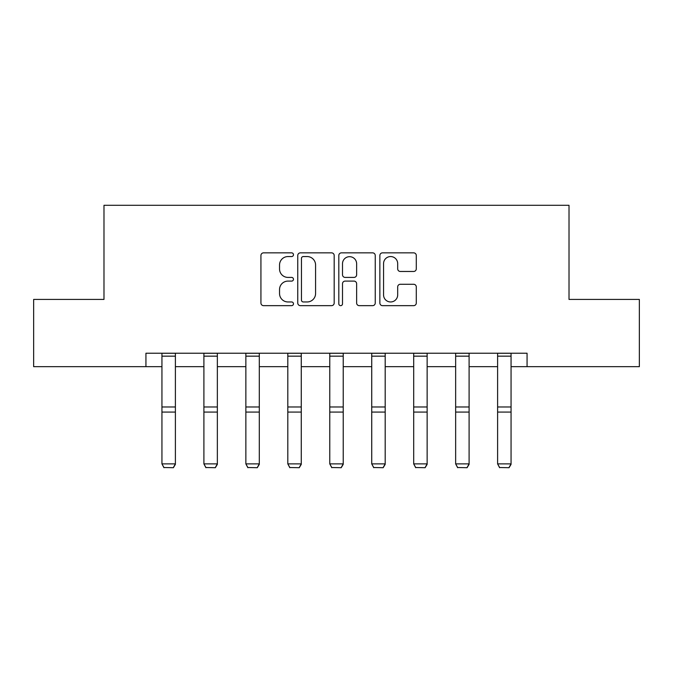 <?xml version="1.0" encoding="UTF-8"?>
<svg xmlns="http://www.w3.org/2000/svg" width="673" height="673" viewBox="0 0 673 673"><rect width="100%" height="100%" fill="white"/><g stroke="black" fill="none" stroke-linecap="round" stroke-linejoin="round"><path stroke-width="1.01" d="M293.47 254.705A1.851 1.851 0 0 0 291.619 252.855L263.572 252.855A2.642 2.642 0 0 0 260.931 255.496L260.931 303.018A2.642 2.642 0 0 0 263.572 305.66L291.619 305.66A1.851 1.851 0 0 0 293.47 303.809A1.851 1.851 0 0 0 291.619 301.958L287.994 301.958A8.446 8.446 0 0 1 279.539 293.512L279.539 289.55A8.446 8.446 0 0 1 287.994 281.104L291.619 281.104A1.851 1.851 0 0 0 293.47 279.261A1.851 1.851 0 0 0 291.619 277.411L287.994 277.411A8.446 8.446 0 0 1 279.539 268.964L279.539 265.002A8.446 8.446 0 0 1 287.994 256.556L291.619 256.556A1.851 1.851 0 0 0 293.47 254.705M413.651 271.471A2.642 2.642 0 0 0 416.293 268.83L416.293 255.496A2.642 2.642 0 0 0 413.651 252.855L382.5 252.855A2.642 2.642 0 0 0 379.866 255.496L379.866 303.018A2.642 2.642 0 0 0 382.5 305.66L413.651 305.66A2.642 2.642 0 0 0 416.293 303.018L416.293 286.917A2.642 2.642 0 0 0 413.651 284.275L400.326 284.275A2.642 2.642 0 0 0 397.684 286.917L397.684 294.9A7.058 7.058 0 0 1 390.618 301.958A7.058 7.058 0 0 1 383.56 294.9L383.56 263.614A7.058 7.058 0 0 1 390.618 256.556A7.058 7.058 0 0 1 397.684 263.614L397.684 268.83A2.642 2.642 0 0 0 400.326 271.471L413.651 271.471M145.94 366.667L33.65 366.667L33.65 299.426L103.987 299.426L103.987 205.29L569.013 205.29L569.013 299.426L639.35 299.426L639.35 366.667L527.06 366.667L527.06 353.224L145.94 353.224L145.94 366.667L161.941 366.667M334.187 255.496A2.642 2.642 0 0 0 331.553 252.855L300.394 252.855A2.642 2.642 0 0 0 297.76 255.496L297.76 303.018A2.642 2.642 0 0 0 300.394 305.66L331.553 305.66A2.642 2.642 0 0 0 334.187 303.018L334.187 255.496M341.447 252.855L372.606 252.855A2.642 2.642 0 0 1 375.24 255.496L375.24 303.018A2.642 2.642 0 0 1 372.606 305.66L359.273 305.66A2.642 2.642 0 0 1 356.631 303.018L356.631 283.745A2.642 2.642 0 0 0 353.99 281.104L345.148 281.104A2.642 2.642 0 0 0 342.507 283.745L342.507 303.809A1.851 1.851 0 0 1 340.656 305.66A1.851 1.851 0 0 1 338.813 303.809L338.813 255.496A2.642 2.642 0 0 1 341.447 252.855M175.392 366.667L203.902 366.667M217.354 366.667L245.864 366.667M259.307 366.667L287.817 366.667M301.268 366.667L329.778 366.667M343.222 366.667L371.732 366.667M385.183 366.667L413.693 366.667M427.136 366.667L455.646 366.667M469.098 366.667L497.608 366.667M511.059 366.667L527.06 366.667M303.304 256.556A1.851 1.851 0 0 0 301.454 258.398L301.454 300.116A1.851 1.851 0 0 0 303.304 301.958L307.132 301.958A8.446 8.446 0 0 0 315.578 293.512L315.578 265.002A8.446 8.446 0 0 0 307.132 256.556L303.304 256.556M356.631 263.749A7.058 7.058 0 0 0 349.565 256.682A7.058 7.058 0 0 0 342.507 263.749L342.507 274.769A2.642 2.642 0 0 0 345.148 277.411L353.99 277.411A2.642 2.642 0 0 0 356.631 274.769L356.631 263.749M175.392 353.224L175.392 464.362L173.373 467.71L163.96 467.516L173.373 467.71M163.96 467.71L161.941 463.882L175.392 463.882L173.373 467.516M161.941 353.224L161.941 463.882L163.96 467.516M217.354 353.224L217.354 464.362L215.335 467.71L205.921 467.516L215.335 467.71M205.921 467.71L203.902 463.882L217.354 463.882L215.335 467.516M203.902 353.224L203.902 463.882L205.921 467.516M259.307 353.224L259.307 464.362L257.288 467.71L247.874 467.516L257.288 467.71M247.874 467.71L245.864 463.882L259.307 463.882L257.288 467.516M245.864 353.224L245.864 463.882L247.874 467.516M301.268 353.224L301.268 464.362L299.249 467.71L289.836 467.516L299.249 467.71M289.836 467.71L287.817 463.882L301.268 463.882L299.249 467.516M287.817 353.224L287.817 463.882L289.836 467.516M343.222 353.224L343.222 464.362L341.211 467.71L331.789 467.516L341.211 467.71M331.789 467.71L329.778 463.882L343.222 463.882L341.211 467.516M329.778 353.224L329.778 463.882L331.789 467.516M385.183 353.224L385.183 464.362L383.164 467.71L373.751 467.516L383.164 467.71M373.751 467.71L371.732 463.882L385.183 463.882L383.164 467.516M371.732 353.224L371.732 463.882L373.751 467.516M427.136 353.224L427.136 464.362L425.126 467.71L415.712 467.516L425.126 467.71M415.712 467.71L413.693 463.882L427.136 463.882L425.126 467.516M413.693 353.224L413.693 463.882L415.712 467.516M469.098 353.224L469.098 464.362L467.079 467.71L457.665 467.516L467.079 467.71M457.665 467.71L455.646 463.882L469.098 463.882L467.079 467.516M455.646 353.224L455.646 463.882L457.665 467.516M511.059 353.224L511.059 464.362L509.04 467.71L499.627 467.516L509.04 467.71M499.627 467.71L497.608 463.882L511.059 463.882L509.04 467.516M497.608 353.224L497.608 463.882L499.627 467.516M175.392 353.275L161.941 353.275M175.392 406.98L161.941 406.98M175.392 412.069L161.941 412.069M175.392 356.16L161.941 356.16M217.354 353.275L203.902 353.275M217.354 406.98L203.902 406.98M217.354 412.069L203.902 412.069M217.354 356.16L203.902 356.16M259.307 353.275L245.864 353.275M259.307 406.98L245.864 406.98M259.307 412.069L245.864 412.069M259.307 356.16L245.864 356.16M301.268 353.275L287.817 353.275M301.268 406.98L287.817 406.98M301.268 412.069L287.817 412.069M301.268 356.16L287.817 356.16M343.222 353.275L329.778 353.275M343.222 406.98L329.778 406.98M343.222 412.069L329.778 412.069M343.222 356.16L329.778 356.16M385.183 353.275L371.732 353.275M385.183 406.98L371.732 406.98M385.183 412.069L371.732 412.069M385.183 356.16L371.732 356.16M427.136 353.275L413.693 353.275M427.136 406.98L413.693 406.98M427.136 412.069L413.693 412.069M427.136 356.16L413.693 356.16M469.098 353.275L455.646 353.275M469.098 406.98L455.646 406.98M469.098 412.069L455.646 412.069M469.098 356.16L455.646 356.16M511.059 353.275L497.608 353.275M511.059 406.98L497.608 406.98M511.059 412.069L497.608 412.069M511.059 356.16L497.608 356.16"/></g></svg>

